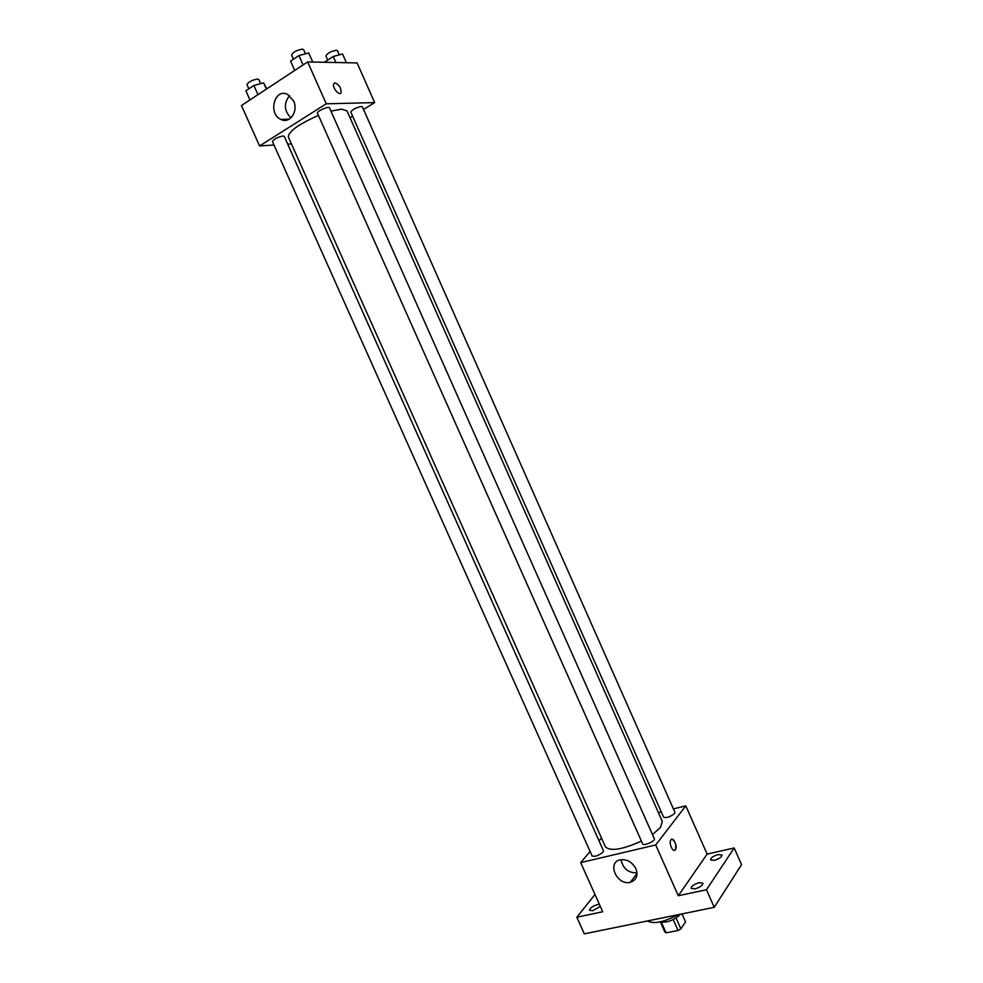 <?xml version="1.0" encoding="UTF-8"?>
<svg xmlns="http://www.w3.org/2000/svg" width="983" height="983" viewBox="0 0 983 983"><rect width="100%" height="100%" fill="white"/><g stroke="black" fill="none" stroke-linecap="round" stroke-linejoin="round"><path stroke-width="1.47" d="M673.208 919.596L678.061 930.483L666.081 932.842L664.864 932.056L660.441 922.128M681.981 913.907L685.52 921.894L680.9 928.886L678.061 930.483M676.058 918.024L680.9 928.886M680.617 914.19C673.736 920.407 666.855 922.988 659.986 921.931M661.399 922.361L666.081 932.842M647.441 920.96C653.744 924.315 663.918 922.238 677.963 914.731M673.404 808.911L685.79 805.839L707.146 854.092L734.19 847.96L741.551 864.647L714.248 907.321L584.307 933.85L576.849 917.237L594.961 894.493M658.401 812.634L661.264 811.921M718.204 854.571L721.989 855.001C721.78 857.041 719.212 858.81 714.309 860.309L710.549 859.879C710.758 857.827 713.314 856.058 718.204 854.571M699.11 882.709L702.931 883.238C702.722 885.45 700.056 887.342 694.92 888.89L691.123 888.362C691.332 886.138 693.998 884.258 699.11 882.709M707.146 854.092L678.282 895.734L706.47 889.762L714.248 907.321M734.19 847.96L706.47 889.762M685.79 805.839L655.71 844.962L678.282 895.734M655.71 844.962L580.683 862.607L602.702 911.757L576.849 917.237M635.866 868.665C638.25 875.607 636.406 880.154 630.349 882.279C616.869 885.978 606.413 862.091 620.506 859.781C627.129 859.13 632.253 862.091 635.866 868.665M600.318 906.437L592.688 910.7L589.481 910.258C589.8 908.059 592.454 906.179 597.455 904.618L599.421 904.434M652.479 834.604L660.453 827.477L662.309 821.456L346.974 110.846L341.568 109.162L330.915 111.079M318.443 115.404C298.586 124.214 288.56 131.403 288.338 136.956L605.417 846.781C610.185 851.573 622.178 849.681 641.408 841.104M580.683 862.607L590.107 851.487M599.065 840.907L601.51 838.032M603.021 852.126L603.476 850.786L284.21 136.318L282.969 135.973C277.341 137.239 273.827 139.082 272.414 141.478L592.11 855.972C594.961 856.943 598.598 855.665 603.021 852.126M674.571 813.457L674.916 812.314L362.346 106.791L361.326 106.471C355.834 107.7 352.319 109.555 350.784 112.037L663.623 817.229C666.597 818.175 670.246 816.922 674.571 813.457M654.334 838.757C655.673 840.981 643.41 846.412 642.661 843.918L317.448 113.168C316.317 111.448 328.936 105.795 329.465 107.798L654.334 838.757M670.934 839.789C673.257 836.336 677.865 846.719 675.37 849.754C673.085 853.293 668.403 842.873 670.91 839.814L670.934 839.789M671.733 839.224C675.321 841.03 676.525 844.544 675.358 849.754L674.535 850.344M636.959 872.929C628.198 872.904 622.89 868.493 621.047 859.683M350.059 117.8L352.639 116.215M363.538 109.469L374.646 102.601L326.27 103.817L259.573 145.963L273.987 145.017M287.687 144.108L291.423 143.862M259.573 145.963L241.449 105.513L307.654 61.941L357.099 62.937L374.646 102.601M307.654 61.941L326.27 103.817M293.598 100.93C298.672 111.251 289.764 124.165 280.978 119.459C267.597 113.905 274.589 87.45 287.712 94.491L293.598 100.93M335.056 82.855C339.172 84.661 341.175 87.905 341.089 92.586C339.676 96.629 331.935 87.413 333.716 83.776L335.056 82.855C339.16 84.673 341.175 87.917 341.089 92.586C339.663 96.629 331.935 87.426 333.716 83.776L335.056 82.855M290.907 117.923C284.05 110.698 283.596 103.276 289.543 95.646M312.754 62.04L308.687 52.959L298.918 55.576L290.575 61.118L294.728 70.457M308.687 52.959L312.717 62.04M298.918 55.576L303.083 64.952M293.438 59.213L291.582 55.048C292.971 52.16 296.571 50.207 302.408 49.15L303.624 49.654L305.467 53.819M266.762 88.851L263.591 82.818L253.872 85.496L245.885 90.792L249.965 99.91M263.591 82.818L266.393 89.097M253.872 85.496L257.964 94.651M248.846 88.826L247.003 84.685C248.294 82.007 251.795 80.127 257.521 79.045L258.836 79.525L260.667 83.616M325.066 61.831L333.249 56.498L335.916 62.507M346.409 62.728L342.526 53.967L333.249 56.498M327.732 60.086L325.926 56.006C327.339 53.242 330.841 51.337 336.432 50.293L337.513 50.735L339.332 54.839M636.984 873.604L630.349 882.279M289.285 119.127L280.978 119.459"/></g></svg>
